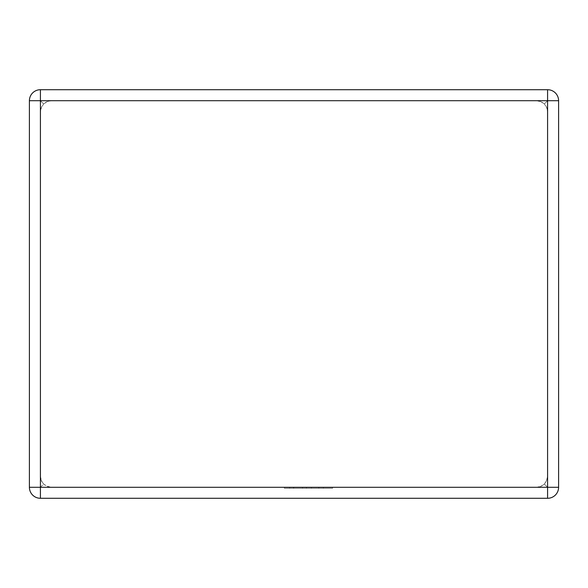 <?xml version="1.0" encoding="UTF-8"?>
<svg xmlns="http://www.w3.org/2000/svg" width="588" height="588" viewBox="0 0 588 588"><rect width="100%" height="100%" fill="white"/><g stroke="black" fill="none" stroke-linecap="round" stroke-linejoin="round"><path stroke-width="0.44" stroke-dasharray="2.94 2.21" d="M51.413 100.717L536.587 100.717L540.196 101.327L544.37 103.944L541.585 101.922L536.587 100.717L51.413 100.717L47.804 101.327L43.63 103.944L46.415 101.922L51.413 100.717M547.59 89.714L40.41 89.714A11.01 11.01 0 0 0 29.4 100.717L29.4 487.283A11.01 11.01 0 0 0 40.41 498.286L547.59 498.286A11.01 11.01 0 0 0 558.6 487.283L558.6 100.717A11.01 11.01 0 0 0 547.59 89.714A11.01 11.01 0 0 1 558.6 100.717A11.01 11.01 0 0 0 547.59 89.714L547.59 100.717L544.37 103.944L546.392 106.729L547.59 111.727L547.59 476.273L546.98 479.881L544.37 484.056L541.585 486.078L536.587 487.283L540.196 486.673L544.37 484.056L546.392 481.271L547.59 476.273L547.59 111.727L546.98 108.118L544.37 103.944L547.59 100.717L547.59 89.714L547.59 487.283L544.37 484.056L547.59 487.283L40.41 487.283L43.63 484.056L41.608 481.271L40.41 476.273L41.02 479.881L43.63 484.056L46.415 486.078L51.413 487.283L47.804 486.673L43.63 484.056L40.41 487.283L40.41 100.717L43.63 103.944L41.608 106.729L40.41 111.727L40.41 476.273L40.41 111.727L41.02 108.118L43.63 103.944L40.41 100.717L558.6 100.717A11.01 11.01 0 0 0 547.59 89.714M51.413 487.283L536.587 487.283L51.413 487.283M29.4 487.283A11.01 11.01 0 0 0 40.41 498.286L40.41 487.283L40.41 498.286A11.01 11.01 0 0 1 29.4 487.283L40.41 487.283L29.4 487.283A11.01 11.01 0 0 0 40.41 498.286L40.41 487.283L29.4 487.283M547.59 498.286A11.01 11.01 0 0 0 558.6 487.283L547.59 487.283L547.59 498.286A11.01 11.01 0 0 0 558.6 487.283A11.01 11.01 0 0 1 547.59 498.286L547.59 487.283L558.6 487.283L547.59 487.283L547.59 498.286M40.41 89.714A11.01 11.01 0 0 0 29.4 100.717L40.41 100.717L29.4 100.717L40.41 100.717L40.41 89.714A11.01 11.01 0 0 0 29.4 100.717A11.01 11.01 0 0 1 40.41 89.714L40.41 100.717L40.41 89.714M293.691 488.253L332.58 488.253L293.566 488.253L293.559 487.283L332.58 487.283L284.386 487.283L332.58 487.283L284.386 487.283L323.407 487.283L293.559 487.283L293.566 488.253L293.691 487.283L293.691 488.253L332.58 488.253L332.58 487.283L284.386 487.283L332.58 487.283L284.386 487.283L332.58 487.283L332.58 488.253L293.691 488.253L293.699 487.283M318.814 488.253L284.386 488.253L284.386 487.283L304.937 487.283L284.386 487.283L284.386 488.253L284.386 487.283L284.386 488.253L318.814 488.253L318.814 487.283M289.678 488.253L332.58 488.253L284.386 488.253L332.58 488.253L332.58 487.283L332.58 488.253L332.58 487.283L332.58 488.253L289.678 488.253L289.678 487.283M323.407 488.253L323.407 487.283L323.407 488.253M311.434 488.253L311.434 487.283L311.434 488.253M302.526 488.253L302.526 487.283L302.526 488.253M289.472 488.253L332.58 488.253L284.386 488.253L284.386 487.283L284.386 488.253L284.386 487.283L284.386 488.253L332.58 488.253L332.58 487.283L332.58 488.253L289.472 488.253L289.472 487.283M293.559 488.253L293.559 487.283M332.58 488.253L332.58 487.283L332.58 488.253L332.58 487.283L332.58 488.253L332.58 487.283L332.58 488.253L306.414 488.253L306.414 487.283L306.414 488.253L332.58 488.253M304.937 488.253L284.386 488.253L284.386 487.283L284.386 488.253L284.386 487.283L284.386 488.253L304.937 488.253L304.937 487.283M293.625 488.253L293.625 487.283"/><path stroke-width="0.88" d="M40.41 89.714L547.59 89.714L547.59 100.717L40.41 100.717L40.41 487.283L547.59 487.283L547.59 100.717L558.6 100.717L558.6 487.283L547.59 487.283L547.59 498.286L40.41 498.286A11.01 11.01 0 0 1 29.4 487.283L29.4 100.717A11.01 11.01 0 0 1 40.41 89.714A11.01 11.01 0 0 0 29.4 100.717L40.41 100.717L40.41 89.714M558.6 100.717A11.01 11.01 0 0 0 547.59 89.714A11.01 11.01 0 0 1 558.6 100.717M547.59 498.286A11.01 11.01 0 0 0 558.6 487.283A11.01 11.01 0 0 1 547.59 498.286M29.4 487.283A11.01 11.01 0 0 0 40.41 498.286L40.41 487.283L29.4 487.283"/></g></svg>
